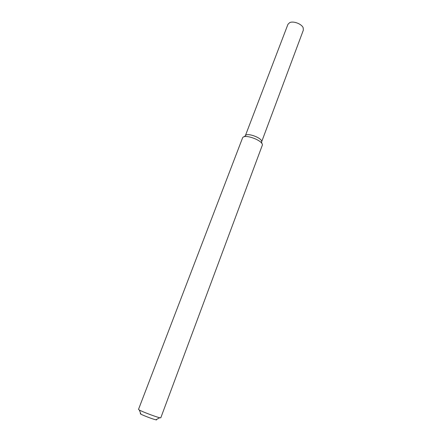 <?xml version="1.0" encoding="UTF-8"?>
<svg xmlns="http://www.w3.org/2000/svg" width="442" height="442" viewBox="0 0 442 442"><rect width="100%" height="100%" fill="white"/><g stroke="black" fill="none" stroke-linecap="round" stroke-linejoin="round"><path stroke-width="0.66" d="M243.967 136.849L245.316 135.827C246.619 132.009 263.128 138.247 261.581 141.976L261.918 143.633M242.52 138.014L242.564 137.915C244.083 133.313 264.172 140.899 262.266 145.357L160.783 417.834L159.728 417.745C156.203 416.999 142.484 411.817 139.346 410.043L138.495 409.414L242.52 138.014M140.716 413.657C140.064 413.557 140.131 413.723 140.904 414.154C143.225 415.497 153.214 419.276 155.838 419.801C156.706 419.988 156.866 419.906 156.313 419.552M245.31 135.832L287.946 24.316L289.681 22.641C293.35 20.763 301.643 23.896 303.157 27.73L303.345 30.133L261.581 141.981M245.277 135.921C246.321 131.871 263.449 138.34 261.548 142.07M155.838 419.801L159.728 417.745M140.904 414.154L139.346 410.043"/></g></svg>
